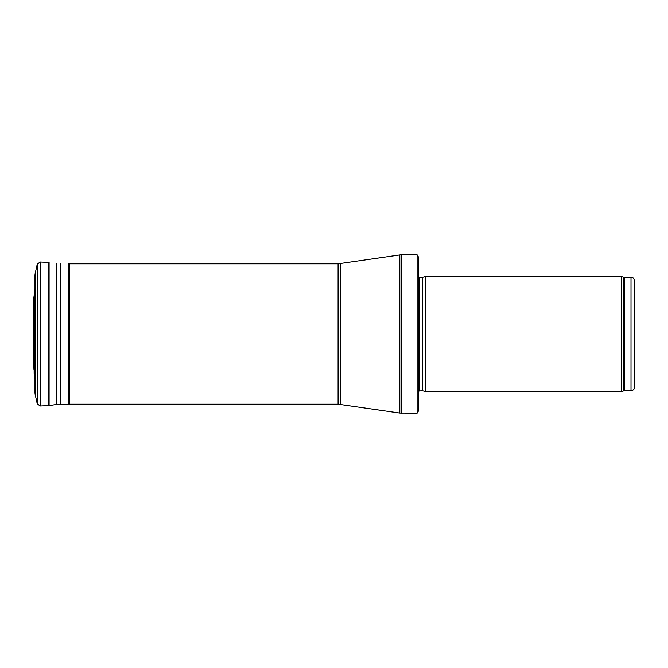 <?xml version="1.0" encoding="UTF-8"?>
<svg xmlns="http://www.w3.org/2000/svg" width="668" height="668" viewBox="0 0 668 668"><rect width="100%" height="100%" fill="white"/><g stroke="black" fill="none" stroke-linecap="round" stroke-linejoin="round"><path stroke-width="1" d="M634.6 387.098L634.6 280.902L634.6 387.098C634.383 389.285 633.189 390.488 631.001 390.696L624.438 390.696L621.323 391.598L425.8 391.598L425.8 276.402L621.323 276.402L621.323 391.598M422.627 390.747L422.627 277.253L422.251 390.696L425.8 391.598M422.251 390.696L418.602 391.131M417.116 413.2L417.116 254.8L418.602 257.322L418.602 410.678L417.116 413.2L399.815 413.083L338.083 404.198L69.397 404.198M33.968 369.571L33.575 299.832L34.978 288.902L34.177 294.246L34.177 373.754L33.968 298.429L34.135 373.387M40.122 261.998L40.122 406.002L48.722 405.626L48.722 262.374L40.122 261.998L37.233 264.219L35.062 273.98L35.062 394.02L34.986 274.966M49.09 262.407L49.09 405.593L56.304 404.516L68.428 404.783L71.685 404.198M56.304 263.484L56.304 404.516M60.813 263.685L60.813 404.315M68.428 263.217L68.428 404.783M69.414 263.292L69.414 404.708M33.4 309.969L33.4 358.031M634.6 280.902C632.755 275.817 632.095 278.072 631.001 277.303L631.001 390.696M631.001 277.303L624.438 277.303L624.438 390.696M624.438 277.303L623.202 277.086L623.202 390.914M422.251 277.303L419.621 277.303L419.621 390.696M417.116 254.8L401.393 254.8L401.393 413.2M338.083 404.198L338.083 263.802L399.815 254.917L399.815 413.083M340.705 263.609L340.705 404.39M35.062 273.98L37.233 264.219L37.233 403.781L35.062 394.02M623.202 277.086L621.323 276.402M422.627 277.253L425.8 276.402M419.621 277.303L418.602 276.869M399.815 254.917L401.393 254.8M338.083 263.802L69.414 263.802M34.978 379.107L34.177 373.754M34.978 274.748L34.978 393.252M40.122 406.002L37.233 403.781M33.4 309.91L33.4 358.09L33.4 309.91M33.575 368.168L33.4 358.157"/></g></svg>
